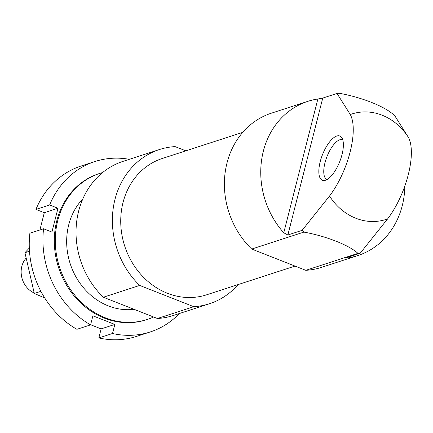 <?xml version="1.0" encoding="UTF-8"?>
<svg xmlns="http://www.w3.org/2000/svg" width="433" height="433" viewBox="0 0 433 433"><rect width="100%" height="100%" fill="white"/><g stroke="black" fill="none" stroke-linecap="round" stroke-linejoin="round"><path stroke-width="0.65" d="M307.76 101.365L271.399 113.175A81.058 71.034 72 0 0 225.284 171.592A81.058 71.034 72 0 0 251.703 249.051L303.879 232.104A81.058 71.034 -108 0 1 302.11 230.351L287.858 234.978L283.767 232.786A81.058 71.034 72 0 1 307.76 101.365A81.058 71.034 72 0 1 317.871 98.989L283.767 232.786M345.626 258.003L360.224 253.197L387.632 218.887A54.266 21.206 111.5 0 0 408.406 137.385L395.118 116.298A81.058 71.034 -108 0 0 393.353 114.539C384.304 106.237 361.387 97.257 339.266 93.279A81.058 71.034 -108 0 0 337.009 93.452L322.753 98.08L317.871 98.989M345.972 257.824C345.258 258.138 345.843 258.171 347.726 257.927A81.058 71.034 72 0 0 357.837 255.557A81.058 71.034 72 0 0 404.839 185.963M360.224 253.197A81.058 71.034 -108 0 1 357.967 253.37L305.79 270.316A81.058 71.034 72 0 0 321.481 267.367L357.837 255.557M303.879 232.104C325.925 236.055 349.025 245.116 357.967 253.37M337.009 93.452L350.292 114.539A54.266 21.206 -68.5 0 1 329.518 196.041L302.11 230.351M185.844 150.83L175.084 146.603A81.058 71.034 72 0 0 159.393 149.553L123.037 161.363A81.058 71.034 72 0 0 76.917 219.785A81.058 71.034 72 0 0 103.335 297.238L157.423 318.504A81.058 71.034 72 0 0 173.113 315.554L209.475 303.744A81.058 71.034 72 0 0 238.128 284.568M103.335 297.238L139.697 285.434A81.058 71.034 72 0 1 113.273 207.975A81.058 71.034 72 0 1 159.393 149.553M157.423 318.504L193.784 306.694A81.058 71.034 72 0 0 209.475 303.744M242.745 132.352L162.294 158.483A71.672 62.807 72 0 0 124.699 246.052A71.672 62.807 72 0 0 206.573 294.819L295.03 266.084M193.784 306.694L139.697 285.434M251.703 249.051L305.79 270.316M342.01 154.608A23.793 9.299 -68.5 0 0 341.669 137.515A23.793 9.299 -68.5 0 0 322.455 154.749A23.793 9.299 -68.5 0 0 324.788 180.453A23.793 9.299 -68.5 0 0 342.01 154.608M342.752 139.81A21.331 8.335 -68.5 0 0 342.568 139.735A21.331 8.335 -68.5 0 0 327.007 156.535A21.331 8.335 -68.5 0 0 326.958 179.441A21.331 8.335 -68.5 0 0 327.148 179.506M25.915 258.355A21.331 18.695 72 0 0 34.153 292.979M44.723 297.974L34.294 293.46L24.952 252.693L29.32 248.039M34.294 293.46L40.897 291.317M24.952 252.693L29.487 251.221M76.901 329.318A89.593 78.508 -108 0 1 29.882 233.225L43.565 228.781A89.593 78.508 -108 0 0 90.584 324.874L76.901 329.318M94.887 161.536A89.593 78.508 -108 0 0 49.633 204.977L35.95 209.426A89.593 78.508 -108 0 1 81.204 165.98L94.887 161.536A89.593 78.508 -108 0 1 129.326 159.317M179.408 313.508A89.593 78.508 -108 0 1 150.24 331.954A89.593 78.508 -108 0 1 112.515 333.497L98.832 337.94A89.593 78.508 -108 0 0 136.557 336.398L150.24 331.954M153.591 316.999A76.793 67.294 -108 0 1 147.263 319.462A76.793 67.294 -108 0 1 59.538 267.215A76.793 67.294 -108 0 1 99.823 173.389A76.793 67.294 -108 0 1 102.572 172.567M134.095 309.33A63.992 56.079 -108 0 1 73.394 271.87A63.992 56.079 -108 0 1 82.887 198.79M147.263 319.462L146.284 319.781A76.793 67.294 -108 0 1 58.563 267.529A76.793 67.294 -108 0 1 98.843 173.709L99.823 173.389M90.584 324.874L92.895 315.814L114.826 324.436L112.515 333.497M49.633 204.977L57.984 208.262L51.917 232.061L43.565 228.781M90.621 324.745L101.143 328.88L98.832 337.94M35.95 209.426L44.301 212.706L39.901 229.972M57.984 208.262L44.301 212.706M114.826 324.436L101.143 328.88M329.518 196.041A55.419 48.566 72 0 0 355.829 218.243A55.419 48.566 72 0 0 387.632 218.887M408.406 137.385A55.419 48.566 72 0 0 350.292 114.539M322.753 98.08L287.858 234.978M347.916 257.197L347.726 257.927"/></g></svg>

